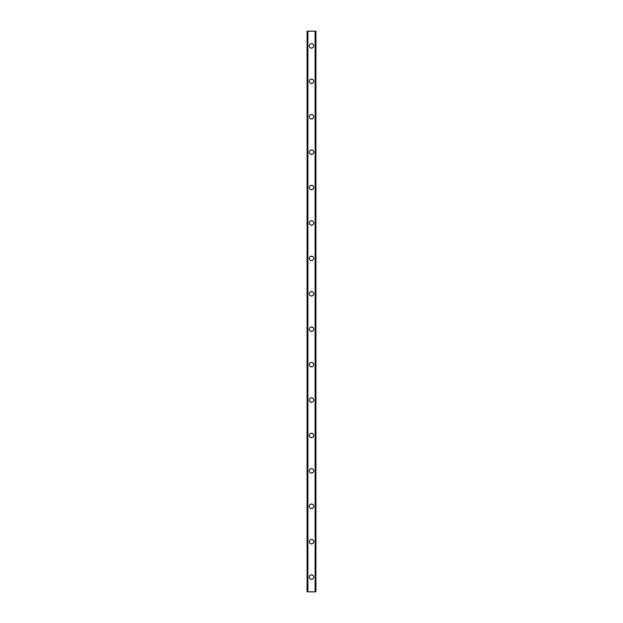 <?xml version="1.0" encoding="UTF-8"?>
<svg xmlns="http://www.w3.org/2000/svg" width="623" height="623" viewBox="0 0 623 623"><rect width="100%" height="100%" fill="white"/><g stroke="black" fill="none" stroke-linecap="round" stroke-linejoin="round"><path stroke-width="0.93" d="M309.288 577.093A2.212 2.212 0 0 1 311.5 574.881A2.212 2.212 0 0 1 313.712 577.093A2.212 2.212 0 0 1 311.5 579.304A2.212 2.212 0 0 1 309.288 577.093M309.288 541.683A2.212 2.212 0 0 1 311.5 539.471A2.212 2.212 0 0 1 313.712 541.683A2.212 2.212 0 0 1 311.5 543.895A2.212 2.212 0 0 1 309.288 541.683M309.288 506.273A2.212 2.212 0 0 1 311.5 504.054A2.212 2.212 0 0 1 313.712 506.273A2.212 2.212 0 0 1 311.5 508.485A2.212 2.212 0 0 1 309.288 506.273M309.288 470.856A2.212 2.212 0 0 1 311.5 468.644A2.212 2.212 0 0 1 313.712 470.856A2.212 2.212 0 0 1 311.5 473.067A2.212 2.212 0 0 1 309.288 470.856M309.288 435.446A2.212 2.212 0 0 1 311.5 433.234A2.212 2.212 0 0 1 313.712 435.446A2.212 2.212 0 0 1 311.5 437.658A2.212 2.212 0 0 1 309.288 435.446M309.288 400.028A2.212 2.212 0 0 1 311.5 397.817A2.212 2.212 0 0 1 313.712 400.028A2.212 2.212 0 0 1 311.5 402.248A2.212 2.212 0 0 1 309.288 400.028M309.288 364.619A2.212 2.212 0 0 1 311.5 362.407A2.212 2.212 0 0 1 313.712 364.619A2.212 2.212 0 0 1 311.5 366.83A2.212 2.212 0 0 1 309.288 364.619M309.288 329.209A2.212 2.212 0 0 1 311.5 326.989A2.212 2.212 0 0 1 313.712 329.209A2.212 2.212 0 0 1 311.5 331.42A2.212 2.212 0 0 1 309.288 329.209M309.288 293.791A2.212 2.212 0 0 1 311.5 291.58A2.212 2.212 0 0 1 313.712 293.791A2.212 2.212 0 0 1 311.5 296.011A2.212 2.212 0 0 1 309.288 293.791M309.288 258.381A2.212 2.212 0 0 1 311.5 256.17A2.212 2.212 0 0 1 313.712 258.381A2.212 2.212 0 0 1 311.5 260.593A2.212 2.212 0 0 1 309.288 258.381M309.288 222.972A2.212 2.212 0 0 1 311.5 220.752A2.212 2.212 0 0 1 313.712 222.972A2.212 2.212 0 0 1 311.5 225.183A2.212 2.212 0 0 1 309.288 222.972M309.288 187.554A2.212 2.212 0 0 1 311.5 185.343A2.212 2.212 0 0 1 313.712 187.554A2.212 2.212 0 0 1 311.5 189.766A2.212 2.212 0 0 1 309.288 187.554M309.288 152.144A2.212 2.212 0 0 1 311.5 149.933A2.212 2.212 0 0 1 313.712 152.144A2.212 2.212 0 0 1 311.5 154.356A2.212 2.212 0 0 1 309.288 152.144M309.288 116.727A2.212 2.212 0 0 1 311.5 114.515A2.212 2.212 0 0 1 313.712 116.727A2.212 2.212 0 0 1 311.5 118.946A2.212 2.212 0 0 1 309.288 116.727M309.288 81.317A2.212 2.212 0 0 1 311.5 79.105A2.212 2.212 0 0 1 313.712 81.317A2.212 2.212 0 0 1 311.5 83.529A2.212 2.212 0 0 1 309.288 81.317M309.288 45.907A2.212 2.212 0 0 1 311.5 43.696A2.212 2.212 0 0 1 313.712 45.907A2.212 2.212 0 0 1 311.5 48.119A2.212 2.212 0 0 1 309.288 45.907M315.791 31.15L307.077 31.15L307.077 591.85L315.923 591.85L315.923 31.15L315.791 591.85M307.077 31.15L307.077 591.85L307.077 31.15M307.902 31.15L307.902 591.85M315.098 31.15L315.098 591.85M315.923 31.15L315.923 591.85L315.923 31.15M307.209 31.15L307.209 591.85M307.84 31.15L307.84 591.85M307.887 31.15L307.887 591.85M315.113 31.15L315.113 591.85M315.16 31.15L315.16 591.85"/></g></svg>
